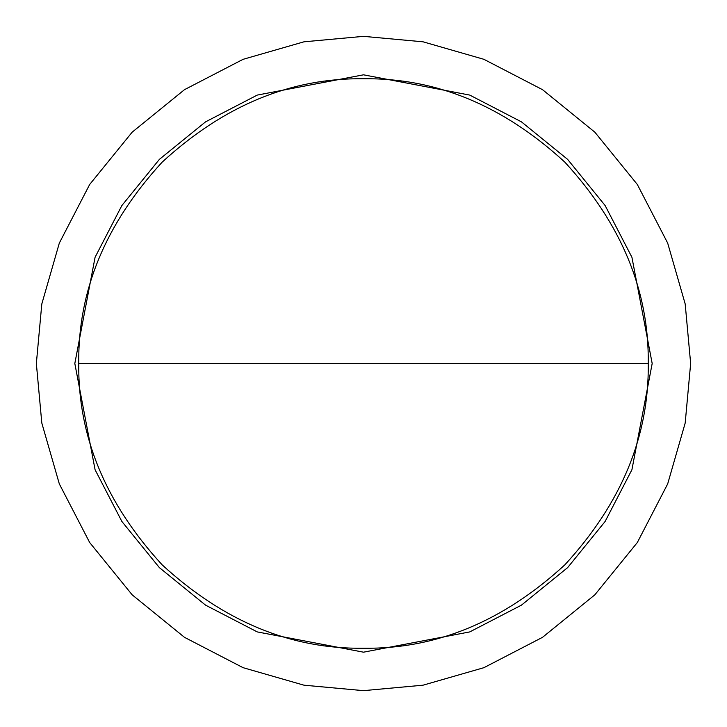 <?xml version="1.0" encoding="UTF-8"?>
<svg xmlns="http://www.w3.org/2000/svg" width="727" height="727" viewBox="0 0 727 727"><rect width="100%" height="100%" fill="white"/><g stroke="black" fill="none" stroke-linecap="round" stroke-linejoin="round"><path stroke-width="1.09" d="M78.761 363.5C77.78 290.827 105.579 223.716 162.157 162.157C223.716 105.579 290.827 77.78 363.5 78.761C436.173 77.78 503.284 105.579 564.843 162.157C621.421 223.716 649.22 290.827 648.239 363.5C649.22 436.173 621.421 503.284 564.843 564.843C503.284 621.421 436.173 649.22 363.5 648.239C290.827 649.22 223.716 621.421 162.157 564.843C105.579 503.284 77.78 436.173 78.761 363.5L648.239 363.5M652.183 363.5L631.908 469.76L605.128 521.468L567.623 567.623L521.468 605.128L469.76 631.908L363.5 652.183L257.24 631.908L205.532 605.128L159.377 567.623L121.872 521.468L95.092 469.76L74.817 363.5L95.092 257.24L121.872 205.532L159.377 159.377L205.532 121.872L257.24 95.092L363.5 74.817L469.76 95.092L521.468 121.872L567.623 159.377L605.128 205.532L631.908 257.24L652.183 363.5M690.65 363.5L685.188 423.032L667.677 483.918L637.325 542.524L594.831 594.831L542.524 637.325L483.918 667.677L423.032 685.188L363.5 690.65L303.968 685.188L243.082 667.677L184.476 637.325L132.169 594.831L89.675 542.524L59.323 483.918L41.812 423.032L36.35 363.5L41.812 303.968L59.323 243.082L89.675 184.476L132.169 132.169L184.476 89.675L243.082 59.323L303.968 41.812L363.5 36.35L423.032 41.812L483.918 59.323L542.524 89.675L594.831 132.169L637.325 184.476L667.677 243.082L685.188 303.968L690.65 363.5"/></g></svg>
